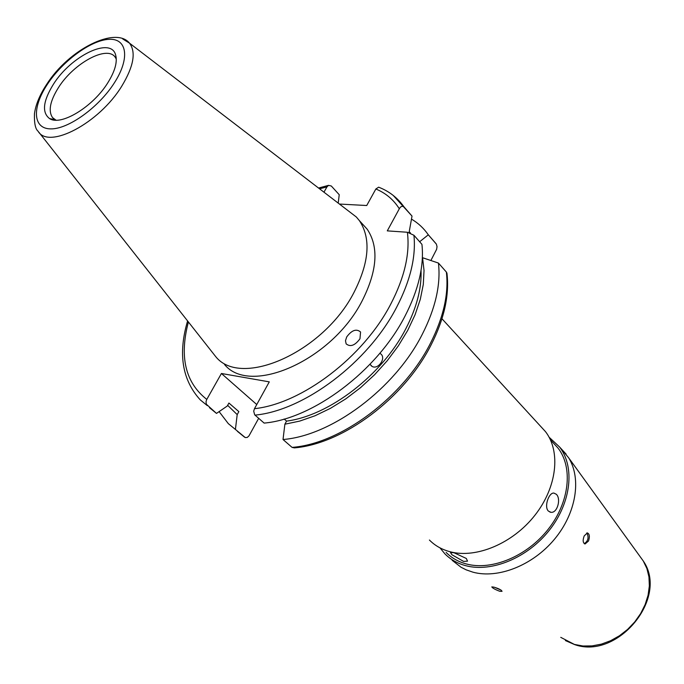 <?xml version="1.0" encoding="UTF-8"?>
<svg xmlns="http://www.w3.org/2000/svg" width="684" height="684" viewBox="0 0 684 684"><rect width="100%" height="100%" fill="white"/><g stroke="black" fill="none" stroke-linecap="round" stroke-linejoin="round"><path stroke-width="1.03" d="M499.748 591.275L502.039 591.335C501.457 589.976 498.773 588.582 493.976 587.154L491.805 586.889C492.446 588.06 495.096 589.523 499.748 591.275M588.539 540.984C589.933 536.572 589.531 533.879 587.334 532.904L584.196 535.931C582.58 540.292 582.879 542.968 585.094 543.96L588.539 540.984M346.694 336.947L345.488 340.735L346.138 343.855C350.345 347.233 354.953 345.54 359.972 338.777L360.562 331.997C356.39 328.491 351.764 330.141 346.694 336.947M53.369 84.329C42.998 101.138 41.733 112.561 49.573 118.588C60.833 126.343 92.998 106.858 107.807 82.798C114.963 71.264 117.571 61.979 115.622 54.942C110.953 36.432 71.05 55.866 53.369 84.329M116.289 59.08L115.237 57.268C107.26 44.887 73.667 63.21 58.448 87.603C50.035 101.035 48.077 111.047 52.574 117.639L56.011 120.17M224.489 364.452C249.976 396.173 331.851 360.502 362.101 300.943C377.312 270.838 379.013 246.933 367.205 229.217L361.956 223.463M38.868 132.226L215.828 356.766C241.178 388.435 323.37 352.32 353.953 292.495C369.317 262.271 371.13 238.314 359.391 220.641L356.364 217.025L347.976 210.595M431.1 344.89C404.261 398.242 342.992 443.916 294.325 447.883L292.068 447.387L283.022 439.513C331.757 435.699 394.865 388.709 422.242 334.373C435.486 308.296 440.889 284.527 438.444 263.066L422.567 257.714L424.037 270.522L423.293 284.501L420.292 299.353L415.068 314.768L407.715 330.381L398.362 345.83L387.221 360.75L374.541 374.781L360.639 387.58L345.83 398.84L330.492 408.314L314.982 415.786L299.66 421.105L284.877 424.2L286.553 421.105C329.141 415.718 382.194 375.02 405.911 328.559C416.667 307.706 421.703 288.34 421.028 270.462M227.644 405.321L237.194 414.607L235.416 429.441L245.265 437.58L247.257 437.444L248.985 435.87L258.663 418.326M219.111 411.623L228.328 423.652L235.416 429.441M379.936 353.329L381.082 354.158C386.152 358.69 377.901 369.984 372.036 366.385L370.027 364.239M286.553 421.105L284.228 419.044M256.757 404.543L221.419 373.49L269.282 381.869L254.474 408.681L253.704 411.169L254.679 414.82L264.144 423.097C313.101 418.83 376.987 370.984 405.005 316.111C418.557 289.785 424.208 265.862 421.942 244.35L413.931 235.262L407.382 232.252L387.289 230.876L399.311 208.774C393.616 199.711 385.793 193.119 375.858 188.989L366.727 205.516L339.444 204.054M451.919 554.733L450.431 552.484L453.988 552.74L466.308 558.46L467.523 561.154L463.632 561.427L451.919 554.733M548.414 511.102C543.857 506.895 548.799 492.42 553.886 493.079L556.297 494.267C561.282 498.653 557.443 513.316 550.919 512.299L548.414 511.102M429.415 540.027C434.998 545.687 441.941 549.603 450.243 551.791C476.346 558.717 512.855 543.395 534.871 515.317C557.007 487.299 560.94 451.543 545.507 431.655L540.36 426.038M283.92 419.138L284.45 419.241M452.158 560.324L461.084 567.267L466.103 569.815L472.926 572.175C498.08 579.023 532.733 565.429 554.442 539.283C576.236 513.197 581.733 478.783 568.66 457.827L560.957 448.499M439.992 547.867L444.899 553.843C450.491 559.503 457.425 563.445 465.693 565.668C491.685 572.722 527.843 557.742 549.526 530.006C571.328 502.33 575.005 466.839 559.538 446.96L549.124 437.238M446.105 552.407C451.585 557.964 458.383 561.829 466.497 564.001C491.899 570.858 527.184 556.203 548.32 529.117C569.575 502.099 573.149 467.454 558.016 448.054L552.997 442.599M430.886 260.493L436.631 249.301L437.025 246.608L436.383 244.145L428.304 234.809L419.643 241.743M221.419 373.49L206.551 399.832L206.021 401.782L206.329 404.201L216.495 413.41L227.233 406.048L228.918 403.047L238.853 411.614L237.194 414.607M233.868 407.313L238.853 411.614M323.959 192.187L326.952 186.894L328.517 185.355L331.304 185.997L339.23 194.709L338.212 203.105M209.449 407.655L216.495 413.41M283.022 439.513L284.877 424.2M292.068 447.387C340.7 443.796 403.432 397.207 430.51 343.129C443.608 317.171 448.892 293.479 446.361 272.044L438.444 263.066M446.361 272.044L446.943 273.155C449.508 295.06 444.275 318.889 431.236 344.633M409.066 232.543L412.016 216.101L404.107 207.021C402.303 205.722 400.704 206.303 399.311 208.774M404.107 207.021L404.039 206.919C397.524 197.762 389.059 191.178 378.637 187.185L375.858 188.989M412.016 216.101L404.073 206.961M410.46 233.013L409.229 231.688M428.304 234.809L428.235 234.706C423.764 228.251 418.18 223.061 411.486 219.119M428.235 234.706L436.05 243.684L428.175 234.629M584.273 543.652C588.12 541.095 589.01 537.573 586.932 533.084L586.795 532.964M494.737 587.376L501.167 590.155M356.364 217.025L129.49 43.143C115.87 26.078 68.964 48.966 46.452 84.688C39.655 95.059 35.654 104.78 34.448 113.852C34.183 123.274 35.397 129.062 38.082 131.217C48.487 149.796 99.248 123.248 121.812 86.081C133.654 66.425 136.219 52.112 129.49 43.143L122.761 38.988M114.519 82.61C130.37 57.909 126.942 37.953 108.645 39.347C90.57 40.373 62.415 61.244 47.256 84.5C31.849 107.747 32.823 128.831 50.693 128.883C68.323 129.31 98.932 107.302 114.519 82.61M254.978 415.12C304.038 410.631 368.3 362.366 396.634 307.244C410.34 280.791 416.103 256.799 413.931 235.262M254.474 408.681C301.866 403.705 363.358 357.151 390.709 304.192C404.526 277.567 410.084 253.584 407.382 232.252M560.76 637.351L574.389 644.422L582.948 646.004L592.045 645.91L601.364 644.14L610.598 640.72L619.439 635.769L627.57 629.434L634.726 621.944L640.651 613.548L645.149 604.536L648.081 595.208L649.355 585.897L648.954 576.903L646.893 568.515L643.285 561.008L640.25 556.819M326.952 186.894L319.565 188.818M188.365 322.113C179.242 356.894 185.381 382.647 206.773 399.388M187.553 321.07C177.943 353.773 182.183 380.048 200.292 399.901L207.312 405.629M237.391 431.322L244.496 437.127M411.948 215.999L393.249 195.453M55.019 119.683L49.573 118.588M55.216 120.145L54.643 119.606M54.07 119.059L52.574 117.639M367.205 229.217L359.391 220.641M574.876 644.696L565.386 640.557M575.287 644.815C618.037 659.462 668.935 597.679 643.285 561.008L568.66 457.827M372.036 366.385L370.925 365.555M558.016 448.054L550.398 439.769M566.113 454.125L559.538 446.96M545.507 431.655L441.958 318.753M549.876 512.068L550.919 512.299M328.517 185.355L318.547 188.04M116.186 57.636L115.622 54.942M584.64 543.857L585.094 543.96"/></g></svg>
